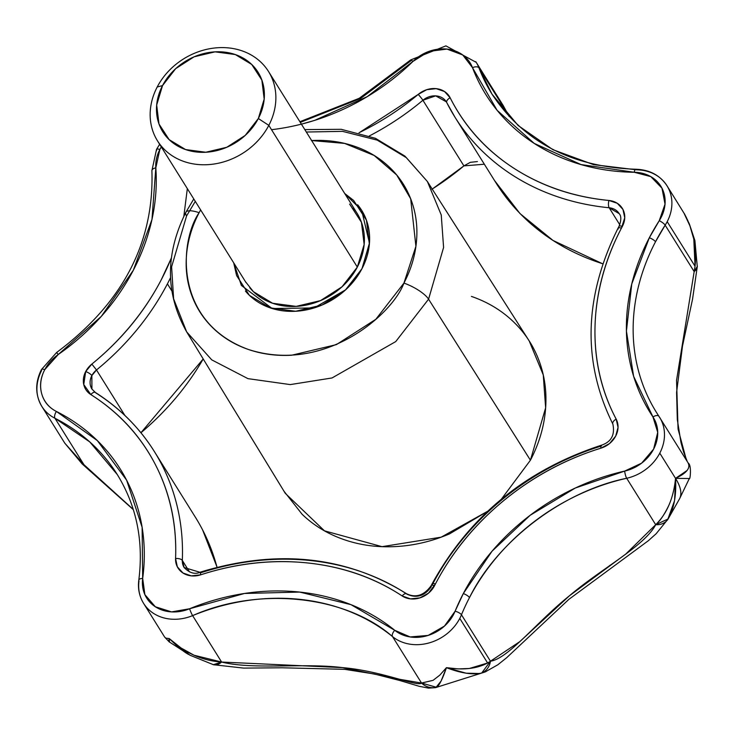 <?xml version="1.0" encoding="UTF-8"?>
<svg xmlns="http://www.w3.org/2000/svg" width="734" height="734" viewBox="0 0 734 734"><rect width="100%" height="100%" fill="white"/><g stroke="black" fill="none" stroke-linecap="round" stroke-linejoin="round"><path stroke-width="1.1" d="M344.751 193.547L361.66 210.337L369.468 243.055L361.981 268.681L345.384 290.049L322.107 305.005L295.692 311.262L270.176 307.867L249.422 295.352L236.614 275.608L233.706 262.864L236.614 275.608L249.422 295.352L270.176 307.867L295.692 311.262L322.107 305.005L345.384 290.049L361.981 268.681L345.668 289.792L314.033 307.95L272.176 308.519L241.394 285.462L233.724 262.891M311.647 140.552L344.567 143.396L374.156 155.47L396.745 175.031L410.682 198.795L415.912 246.285L403.929 283.104A21.818 6.514 27.6 0 1 428.573 299.169L443.593 247.459L441.244 214.97L427.39 181.518L441.244 214.97L443.593 247.459L428.573 299.169L530.425 460.209L545.637 407.81L543.252 374.881L529.223 340.989L427.39 181.518L404.929 156.113L375.432 138.304L341.218 129.312L304.803 129.588M501.423 499.129L530.425 460.209L428.573 299.169L395.745 341.576L332.043 377.955L290.269 384.598L247.954 378.643L211.768 359.88L186.665 331.878L173.609 298.811L171.609 266.846L186.564 215.961A21.818 6.514 27.6 0 1 185.904 212.227A21.818 6.514 27.6 0 1 199.125 212.686L200.63 209.896L199.125 212.686A21.818 6.514 -152.4 0 0 185.904 212.227M186.564 215.961L195.299 201.373M306.317 132.028L342.558 131.358L377.239 140.139L406.407 157.7L427.39 181.518M431.363 586.576A5.45 1.651 27.2 0 1 431.188 585.631A5.45 1.651 27.2 0 1 434.519 585.714A245.431 208.823 148 0 1 435.409 583.98C452.089 552.087 474.953 524.223 504.01 500.377C533.077 476.54 565.4 459.135 600.981 448.153L609.605 443.519L615.707 436.088L618.046 427.362L616.165 419.114A5.45 2.863 152.1 0 0 612.862 424.087A5.45 2.863 -27.9 0 1 616.165 419.114A245.431 208.823 148 0 1 621.423 228.173A5.45 1.624 -152.4 0 0 618.12 228.054A5.45 1.624 27.6 0 1 621.423 228.173L624.753 217.732L622.955 209.456L617.294 203.281L608.908 200.465C573.447 197.033 541.775 186.289 513.873 168.251C485.981 150.204 464.732 126.707 450.135 97.76L444.529 91.539L436.189 88.649L426.775 89.676L418.206 94.411L359.128 132.762M91.86 388.947A16.359 13.918 148 0 1 91.851 375.588A5.45 1.624 -152.4 0 0 85.685 371.56A21.818 18.561 -32 0 0 90.878 394.608C118.972 412.407 140.451 435.712 155.333 464.512C170.215 493.303 176.958 524.645 175.573 558.528L177.334 566.813L182.968 573.015L191.326 575.869L200.74 574.805C236.55 563.189 272.14 559.235 307.528 562.95C342.916 566.666 374.459 577.667 402.159 595.953L410.48 598.871L419.885 597.88L428.472 593.182L435.409 583.98A5.45 1.624 -152.4 0 0 432.106 583.86A5.45 1.624 27.6 0 1 435.409 583.98A245.431 208.823 148 0 1 600.981 448.153A5.45 0.853 -107.1 0 1 600.889 445.382A5.45 0.853 72.9 0 0 600.981 448.153A21.818 18.561 -32 0 0 616.165 419.114C601.155 390.736 594.109 359.788 595.026 326.281C595.953 292.765 604.752 260.065 621.423 228.173A245.431 208.823 148 0 1 622.331 226.439A21.818 18.561 -32 0 0 608.908 200.465A245.431 208.823 148 0 1 450.135 97.76A21.818 18.561 -32 0 0 418.206 94.411A245.431 208.823 148 0 1 359.027 132.735M171.371 258.01L161.241 279.828C144.415 312.023 121.284 340.108 91.851 364.073L85.685 371.56L83.749 384.533L90.878 394.608A5.45 2.652 -57.6 0 1 95.282 392.415A5.45 2.652 122.4 0 0 90.878 394.608A245.431 208.823 148 0 1 175.573 558.528A5.45 2.477 2.3 0 1 182.326 560.437L189.5 571.924L182.326 560.437A250.89 213.456 -32 0 0 154.452 451.685A250.89 213.456 148 0 1 182.326 560.437A5.45 2.477 -177.7 0 0 175.573 558.528A21.818 18.561 -32 0 0 200.74 574.805A5.45 0.807 -108 0 1 200.565 572.052A5.45 0.807 72 0 0 200.74 574.805A245.431 208.823 148 0 1 402.159 595.953A5.45 2.67 -56.6 0 1 406.645 593.806A5.45 2.67 -56.6 0 1 406.682 593.834M659.609 417.279A43.636 37.122 148 0 1 659.783 453.153L675.537 478.366A119.991 35.801 27.6 0 1 679.455 498.982A119.991 35.801 -152.4 0 0 675.537 478.366L689.281 478.513L675.537 478.366L659.783 453.153A43.636 37.122 148 0 1 626.689 478.274L655.691 524.7L625.836 554.005L569.391 595.815L519.764 641.654L490.468 661.215L461.466 614.789A207.254 176.334 148 0 1 469.485 597.595A5.45 1.624 -152.4 0 0 463.31 593.567A212.713 180.977 -32 0 0 455.089 611.22A5.45 1.844 22.4 0 1 461.466 614.789A43.636 37.122 148 0 1 459.778 618.413A43.636 37.122 148 0 1 392.525 636.607L421.527 683.033L433.097 680.326L439.785 675.161L446.437 667.665L458.273 668.913L469.347 668.481L487.624 662.995L459.778 618.413L487.624 662.995L490.468 661.215L461.466 614.789A5.45 1.844 -157.6 0 0 455.089 611.22L444.455 626.084L428.151 635.415L410.141 636.947L394.764 630.304L350.99 604.66L299.628 592.072L244.468 593.476L189.592 608.761L171.572 611.899L155.36 606.779L144.882 594.641L142.68 578.42L142.121 527.278L126.624 480.164L97.328 440.583L56.408 411.453A38.177 32.48 148 0 1 44.756 369.652A5.45 1.624 -152.4 0 0 41.443 369.541A5.45 1.624 27.6 0 1 44.756 369.652L58.234 354.522L101.31 316.391L133.34 270.231L151.975 219.475L155.819 167.847A38.177 32.48 148 0 1 159.856 149.479A5.45 1.624 -152.4 0 0 156.553 149.36A5.45 1.624 27.6 0 1 159.856 149.479L161.297 146.938A38.177 32.48 148 0 0 159.856 149.479L155.819 167.847A5.45 2.615 175.8 0 0 151.901 170.637A5.45 2.615 -4.2 0 1 155.819 167.847A212.713 180.977 -32 0 1 58.234 354.522L56.637 352.476L58.234 354.522A38.177 32.48 148 0 0 44.756 369.652C40.508 377.771 39.489 385.818 41.71 393.773C43.93 401.727 48.829 407.618 56.408 411.453A5.45 2.551 116.8 0 0 54.949 418.252A5.45 2.551 -63.2 0 1 56.408 411.453A212.713 180.977 -32 0 1 142.68 578.42A5.45 2.34 -172.3 0 0 138.799 580.089A5.45 2.34 7.7 0 1 142.68 578.42A38.177 32.48 148 0 0 189.592 608.761A5.45 0.56 67.7 0 0 192.62 615.624A43.636 37.122 148 0 1 144.13 604.192A43.636 37.122 148 0 1 139.001 580.943M656.324 412.196A207.254 176.334 148 0 1 655.49 241.798A5.45 1.624 -152.4 0 0 649.324 237.761A212.713 180.977 -32 0 0 652.966 416.958A5.45 2.863 -33.8 0 1 659.013 416.343A5.45 2.863 146.2 0 0 652.966 416.958L657.728 432.363L653.618 449.116L641.626 463.163L624.662 471.1L575.254 488.046L530.122 515.314L492.028 551.225L463.31 593.567L455.089 611.22A38.177 32.48 148 0 1 394.764 630.304A212.713 180.977 -32 0 0 189.592 608.761A5.45 0.56 -112.3 0 0 192.62 615.624C258.671 586.264 345.622 595.393 392.525 636.607L421.527 683.033L400.379 679.427L342.475 667.619L221.622 662.05L192.62 615.624A207.254 176.334 148 0 1 392.525 636.607A5.45 2.752 -50.9 0 1 394.764 630.304A5.45 2.752 129.1 0 0 392.525 636.607A43.636 37.122 -32 0 0 459.778 618.413A43.636 37.122 -32 0 0 461.466 614.789A207.254 176.334 -32 0 1 469.485 597.595C497.872 540.141 563.932 490.899 626.689 478.274L655.691 524.7C660.086 521.002 664.536 514.415 669.013 504.946L670.096 502.322M41.627 406.086A43.636 37.122 -32 0 0 54.949 418.252A43.636 37.122 148 0 1 40.994 405.003A43.636 37.122 148 0 1 41.618 370.486A5.45 1.624 27.6 0 1 41.443 369.541M159.645 144.295L156.544 149.378L151.901 170.683A5.45 2.615 -4.2 0 1 151.901 170.646M203.208 358.963L140.919 432.757A250.89 213.456 -32 0 0 203.199 358.954M171.756 290.82L167.416 283.856A250.89 213.456 148 0 1 96.484 369.973L124.899 415.462L96.484 369.973A250.89 213.456 -32 0 0 167.416 283.856L171.756 290.82M619.257 213.732A16.359 13.918 148 0 0 609.156 207.75A5.45 1.918 -84.5 0 1 608.908 200.465A5.45 1.918 95.5 0 0 609.156 207.75A250.89 213.456 148 0 1 455.218 117.587A250.89 213.456 -32 0 0 609.156 207.75L619.771 224.742L609.156 207.75L619.212 213.658C621.395 216.126 621.34 220.347 619.037 226.311A5.45 1.606 28 0 1 619.056 226.292A5.45 1.606 28 0 1 622.331 226.439A5.45 1.606 -152 0 0 619.056 226.292L618.111 228.072C583.915 296.802 582.172 362.146 612.872 424.096C615.138 435.088 611.147 442.18 600.898 445.373C525.425 470.237 469.154 516.406 432.097 583.879L431.179 585.649C424.124 595.402 415.958 598.127 406.682 593.824C346.053 556.014 277.351 548.757 200.575 572.052C195.152 574.676 189.675 573.171 184.151 567.547L182.326 560.437A16.359 13.918 148 0 0 184.307 567.786M301.408 124.156L314.73 120.358L367.248 96.64L412.976 61.408L428.876 51.417L446.923 49.077L462.732 54.967L472.485 67.656L497.083 110.274L534.196 143.396L581.062 164.581L634.222 172.27L650.792 176.61L661.967 188.17L665.032 204.162L659.242 220.695L649.324 237.761A5.45 1.624 27.6 0 1 655.49 241.798L665.16 225.164L694.153 271.589L695.043 266.249L667.197 221.668A43.636 37.122 148 0 1 665.16 225.164L694.153 271.589L697.263 266.47L694.896 240.541L689.345 223.898L684.024 213.209L687.822 220.503M271.516 129.698A212.713 180.977 -32 0 0 412.976 61.408A38.177 32.48 148 0 1 472.485 67.656A212.713 180.977 -32 0 0 634.222 172.27A5.45 1.725 -89.3 0 1 635.782 169.242C649.517 169.682 659.921 175.187 666.995 185.757L684.024 213.209C693.346 229.861 697.016 247.542 695.043 266.249L693.804 239.137L689.905 225.843L684.024 213.209M217.081 567.244L202.63 529.957M432.225 189.088L463.897 165.884L470.329 162.333L477.412 161.563M494.532 180.536L520.002 213.585L553.005 240.449L602.807 263.873M501.386 499.157L530.425 460.209C538.857 444.079 543.857 427.491 545.426 410.453C546.995 393.406 545.004 377.203 539.472 361.844C533.939 346.494 525.278 333.144 513.479 321.804C501.689 310.464 487.66 302.004 471.402 296.408M284.113 491.413L302.133 514.295C313.932 525.627 327.96 534.095 344.218 539.683C360.477 545.27 377.735 547.564 395.984 546.555C414.233 545.546 432.087 541.316 449.547 533.866L487.477 511.405M674.418 501.038L667.601 519.856M610.413 565.052L609.697 565.529M485.963 671.628L481.66 673.05L485.064 671.995L497.79 664.811L506.68 657.701L568.923 599.311L648.296 540.756L656.132 533.746L668.133 518.966C674.06 508.534 676.528 495 675.537 478.366L674.619 499.891M478.953 673.509L466.081 673.179L446.437 667.665L441.061 681.097L435.812 687.63M57.023 353.192L56.637 352.476L41.434 369.56C35.012 382.533 35.14 394.819 41.82 406.388L64.785 443.162L83.942 464.677L54.949 418.252L89.731 441.886L117.312 474.586C136.588 506.001 143.745 541.178 138.799 580.126C137.708 588.595 139.304 596.329 143.57 603.33L164.645 637.066L169.205 641.883L188.996 654.636C184.803 652.654 178.215 647.296 169.242 638.571L169.536 642.048M688.501 463.567L688.033 462.815C690.804 467.953 686.639 473.136 675.537 478.366L687.015 470.522M688.997 465.384L688.272 463.154L656.425 412.352A207.254 176.334 -32 0 1 655.49 241.798A207.254 176.334 148 0 1 665.16 225.164A43.636 37.122 -32 0 0 667.197 221.668L695.043 266.249L676.555 380.313L678.06 429.041L686.318 459.668M164.655 637.075L165.792 638.121L169.242 638.571L181.078 648.003L194.06 655.233L221.622 662.05L192.62 615.624A43.636 37.122 -32 0 1 144.158 604.238M667.224 186.133A43.636 37.122 -32 0 1 667.197 221.668A43.636 37.122 148 0 0 667.032 185.812A43.636 37.122 148 0 0 636.561 169.82L593.54 164.636L552.876 149.672L518.112 125.486L491.982 94.099L478.972 67.886A43.636 37.122 -32 0 0 475.76 61.638A43.636 37.122 148 0 1 478.972 67.886L507.965 114.311L503.221 105.577L476.228 62.362L445.905 45.875L410.682 59.931A5.45 0.716 45.7 0 1 412.976 61.408A5.45 0.716 -134.3 0 0 410.682 59.931A5.45 0.716 45.7 0 0 410.957 60.748L360.642 98.429L300.289 122.376M81.713 463.475A16.359 7.514 131.7 0 0 81.988 463.76A16.359 7.514 131.7 0 0 83.942 464.677L64.757 443.125L82.08 463.805L83.942 464.677L133.267 509.424L83.942 464.677L54.949 418.252A207.254 176.334 148 0 1 117.468 474.843L117.312 474.586M492.45 94.833A207.254 176.334 148 0 1 478.972 67.886A5.45 2.826 159.1 0 0 472.485 67.656A5.45 2.826 -20.9 0 1 478.972 67.886L507.965 114.311L503.24 105.595L507.965 114.311A16.359 7.065 153.7 0 0 507.726 113.651M491.982 94.099C523.663 141.965 571.602 167.013 635.8 169.242A5.45 1.725 90.7 0 0 634.222 172.27A38.177 32.48 148 0 1 659.242 220.695A212.713 180.977 -32 0 0 649.324 237.761L631.763 283.939L626.423 331.107L633.635 376.377L652.966 416.958A38.177 32.48 148 0 1 624.662 471.1A5.45 1.092 77.3 0 0 626.689 478.274A43.636 37.122 -32 0 0 659.783 453.153A43.636 37.122 -32 0 0 659.683 417.398M187.335 188.62L183.83 216.347M433.042 680.363L421.527 683.033C417.885 687.217 382.13 670.986 342.475 667.619C303.775 662.765 253.129 669.922 221.622 662.05C202.015 660.655 184.555 652.829 169.242 638.571L190.005 655.233L213.383 664.683L221.622 662.05A16.359 10.762 102.9 0 1 213.493 664.729A16.359 10.762 102.9 0 1 212.888 664.564M485.11 671.977L436.592 687.308A16.359 16.176 -120.5 0 1 421.527 683.033L436.592 687.308C439.281 685.528 442.565 678.978 446.437 667.665C460.814 673.206 472.558 674.996 481.66 673.05L490.468 661.215A16.359 14.698 76.9 0 1 481.66 673.05M675.537 478.366C673.573 498.12 666.958 513.561 655.691 524.7L668.133 518.966A16.359 13.46 -149.7 0 1 655.691 524.7C644.7 545.986 601.256 568.648 569.391 595.815C536.508 622.148 508.515 658.517 490.468 661.215L487.633 662.995C476.806 668.757 463.081 670.316 446.437 667.665M609.413 565.731L610.147 565.244M697.3 265.827A16.359 9.404 -176.4 0 1 697.3 266.515A16.359 9.404 -176.4 0 1 694.153 271.589M688.226 463.09L688.29 463.191C691.832 465.007 690.079 480.862 689.354 478.467L679.565 498.781L667.692 519.709M502.451 104.338L503.24 105.595M169.013 641.709L168.893 639.589M431.298 586.695C424.692 595.999 416.628 598.522 407.095 594.256A250.89 213.456 148 0 0 201.199 572.648L184.151 567.547M432.106 583.86A5.45 1.624 27.6 0 0 432.28 584.805A250.89 213.456 148 0 1 601.531 445.969M455.218 117.587A250.89 213.456 148 0 1 446.85 102.769A250.89 213.456 -32 0 0 455.218 117.587M496.212 183.216A250.89 213.456 -32 0 0 602.834 263.79M484.339 164.223L463.897 165.884L422.903 100.255L435.666 95.87L446.318 101.824L454.979 117.211L495.973 182.839M431.867 189.244A250.89 213.456 -32 0 0 463.897 165.884L422.903 100.255A250.89 213.456 148 0 1 369.358 135.946A250.89 213.456 -32 0 0 422.903 100.255A5.45 0.468 -130 0 0 418.206 94.411A5.45 0.468 50 0 1 422.903 100.255A16.359 13.918 148 0 1 446.244 101.705A16.359 13.918 148 0 1 446.731 102.549M170.517 277.727A250.89 213.456 148 0 1 167.416 283.856M195.308 517.103L154.314 451.474C139.341 427.61 119.67 407.93 95.31 392.433L91.924 389.057L91.851 375.588L96.484 369.973L91.851 364.073L96.484 369.973A16.359 13.918 148 0 0 91.851 375.588A5.45 1.624 27.6 0 0 85.685 371.56A21.818 18.561 -32 0 1 91.851 364.073A245.431 208.823 148 0 0 171.389 257.863M95.75 392.873A250.89 213.456 148 0 1 154.452 451.685M217.007 567.263A250.89 213.456 -32 0 0 195.446 517.314M156.727 150.305A5.45 1.624 27.6 0 1 156.553 149.36M659.242 220.695A5.45 1.395 32.7 0 1 665.16 225.164A5.45 1.395 -147.3 0 0 659.242 220.695M624.662 471.1A212.713 180.977 -32 0 0 463.31 593.567A5.45 1.624 27.6 0 1 469.485 597.595A207.254 176.334 148 0 1 626.689 478.274A5.45 1.092 -102.7 0 1 624.662 471.1M446.777 102.632A5.45 2.853 -26.8 0 1 450.135 97.76A5.45 2.853 153.2 0 0 446.777 102.632A5.45 2.853 153.2 0 0 446.85 102.769M406.645 593.806A5.45 2.67 123.4 0 0 402.159 595.953A21.818 18.561 -32 0 0 434.519 585.714A5.45 1.651 -152.8 0 0 431.188 585.631M618.294 228.999A5.45 1.624 27.6 0 1 618.12 228.054M193.776 198.942L185.867 212.3C165.077 254.166 165.352 294.031 186.665 331.878L285.297 493.349L324.474 530.838L382.047 546.665L441.152 537.178L487.559 511.323M186.665 331.878L211.768 359.88L247.954 378.643L290.269 384.598L332.043 377.955L395.745 341.576L428.573 299.169A21.818 6.514 -152.4 0 0 403.929 283.104C392.516 314.235 324.942 374.156 248.422 349.485C173.343 322.043 179.472 240.991 199.125 212.686C192.079 226.155 187.904 240.009 186.592 254.239C185.28 268.479 186.941 282.003 191.565 294.829C196.189 307.656 203.419 318.804 213.273 328.281C223.127 337.75 234.843 344.815 248.422 349.485C262.001 354.155 276.406 356.063 291.646 355.228L336.383 344.622L375.817 319.299L403.929 283.104C410.976 269.635 415.15 255.781 416.462 241.55C417.774 227.32 416.114 213.787 411.49 200.96C406.865 188.133 399.635 176.986 389.782 167.517C379.928 158.049 368.22 150.975 354.632 146.305C341.053 141.634 326.648 139.726 311.409 140.57M357.614 204.731A70.904 60.326 148 0 1 361.981 268.681L369.376 244.147L366.45 220.191L353.632 200.446L344.732 193.519L353.632 200.446L366.45 220.191L369.376 244.147L361.981 268.681A70.904 60.326 148 0 1 245.44 291.068M245.459 281.682L253.432 291.701L272.589 303.252L296.141 306.381L320.519 300.61L342.007 286.81L357.33 267.084L268.818 125.367A65.445 55.683 148 0 1 161.241 146.029A65.445 55.683 148 0 1 157.204 86.997A65.445 55.683 -32 0 0 184.069 161.544A65.445 55.683 -32 0 0 268.818 125.367L258.331 118.523A56.179 47.793 148 0 1 185.592 149.571A56.179 47.793 148 0 1 162.535 85.584L157.204 86.997L162.535 85.584A56.179 47.793 148 0 1 235.275 54.536A56.179 47.793 148 0 1 258.331 118.523L268.818 125.367A65.445 55.683 -32 0 0 241.954 50.82A65.445 55.683 -32 0 0 157.204 86.997A65.445 55.683 148 0 1 264.781 66.335A65.445 55.683 148 0 1 268.818 125.367L357.33 267.084A65.445 55.683 -32 0 0 353.302 208.052M249.753 287.746A65.445 55.683 -32 0 0 357.33 267.084L364.156 244.44L361.449 222.319L349.623 204.089M162.535 85.584L156.672 105.017L158.994 124L169.15 139.643L185.592 149.571L205.804 152.25L226.733 147.295L245.174 135.451L258.331 118.523L264.185 99.081L261.864 80.098L251.707 64.454L235.275 54.536L215.053 51.848L194.125 56.802L175.683 68.647L162.535 85.584M684.336 213.603L686.584 217.952M213.456 664.72L243.679 668.105L282.076 667.784L344.686 669.335L374.257 673.977L400.113 680.592L419.077 686.272L428.619 688.125L435.895 687.611M697.3 266.497L692.547 299.169L682.501 346.063L676.592 392.323L677.308 419.609L680.969 442.492L683.565 451.887L687.272 461.558M507.735 113.669L509.139 116.513M133.34 509.662L82.015 463.778M299.885 121.725L359.247 98.283L410.682 59.931M151.901 170.683C154.314 242.752 122.56 303.344 56.637 352.476M357.036 213.227L268.525 71.51M246.018 282.572L157.498 140.855"/></g></svg>
